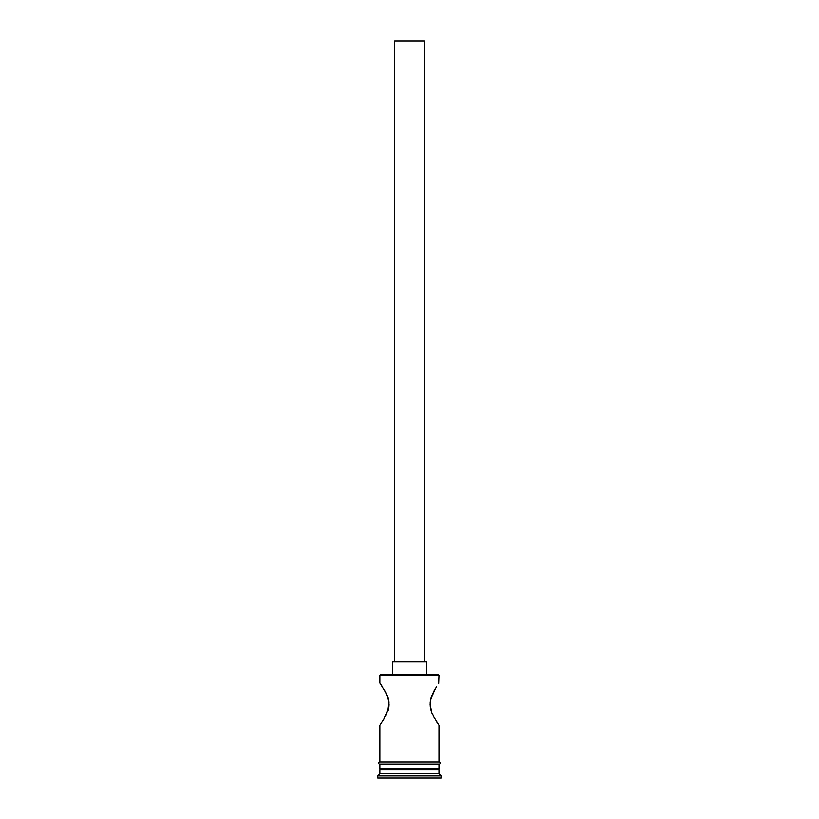 <?xml version="1.0" encoding="UTF-8"?>
<svg xmlns="http://www.w3.org/2000/svg" width="819" height="819" viewBox="0 0 819 819"><rect width="100%" height="100%" fill="white"/><g stroke="black" fill="none" stroke-linecap="round" stroke-linejoin="round"><path stroke-width="1.23" d="M379.934 683.005L379.934 675.409L380.774 674.559L438.226 674.559L439.066 675.409L438.759 683.445L439.066 675.409L438.226 674.559L380.774 674.559L379.934 675.409L439.066 675.409L379.934 675.409L379.934 683.005L385.677 692.321L388.37 699.836L388.79 703.193M424.283 661.885L424.283 40.95L394.717 40.95L394.717 661.885L394.717 40.95L424.283 40.95L424.283 661.885M426.392 674.559L426.392 661.885L392.608 661.885L392.608 674.559L392.608 661.885L426.392 661.885L426.392 674.559M384.541 690.182L385.401 691.768M385.677 692.321L386.261 693.55M387.878 697.86L386.926 695.116M388.401 699.989L388.226 699.191M388.697 701.985L388.564 700.941M388.687 706.316L388.749 705.64M386.476 694.041L388.687 701.944L387.51 711.578M388.81 704.115L388.554 707.35M387.858 710.472L388.032 709.827M386.476 714.219L386.046 715.161M384.561 718.048L379.934 725.245L379.934 761.998L379.934 725.245L380.497 724.446M438.759 724.805L437.868 723.535L439.066 725.245L439.066 761.998L439.066 725.245L433.65 716.584M432.514 714.188L432.053 713.103M430.62 708.353L431.367 711.209M434.439 718.048L431.777 712.376L430.395 707.032M430.19 704.105L430.221 705.149M430.313 701.934L430.231 702.897M431.142 697.798L430.497 700.593M434.162 690.714L431.593 696.385M431.787 695.843L436.578 686.67M439.066 769.604L437.796 768.335L439.066 769.604L379.934 769.604L439.066 769.604L439.066 773.822L379.934 773.822L377.815 775.941L441.185 775.941L439.066 773.822L439.066 769.604M381.204 768.335L379.934 769.604L379.934 773.822L439.066 773.822L441.185 775.941L377.815 775.941L377.815 778.05L441.185 778.05L441.185 775.941L441.185 778.05L377.815 778.05L377.815 775.941L379.934 773.822L379.934 769.604L381.204 768.335M431.777 712.376L430.19 704.145L430.63 699.866L435.227 688.84M439.066 768.335L439.066 764.107L439.066 768.335L379.934 768.335L439.066 768.335M379.934 764.107L379.934 768.335L379.934 764.107M439.281 761.998L379.719 761.998A1.054 1.054 0 0 0 378.665 763.052A1.054 1.054 0 0 0 379.719 764.107L439.281 764.107A1.054 1.054 0 0 0 440.335 763.052A1.054 1.054 0 0 0 439.281 761.998A1.054 1.054 0 0 1 440.335 763.052A1.054 1.054 0 0 1 439.281 764.107L379.719 764.107A1.054 1.054 0 0 1 378.665 763.052A1.054 1.054 0 0 1 379.719 761.998L439.281 761.998M380.241 683.445L380.999 684.541M382.504 686.793L381.122 684.715M388.37 708.384L383.794 719.379M381.132 723.535L379.934 725.245M436.547 721.549L437.868 723.535M430.303 706.285L430.303 701.975L431.777 695.884"/></g></svg>

